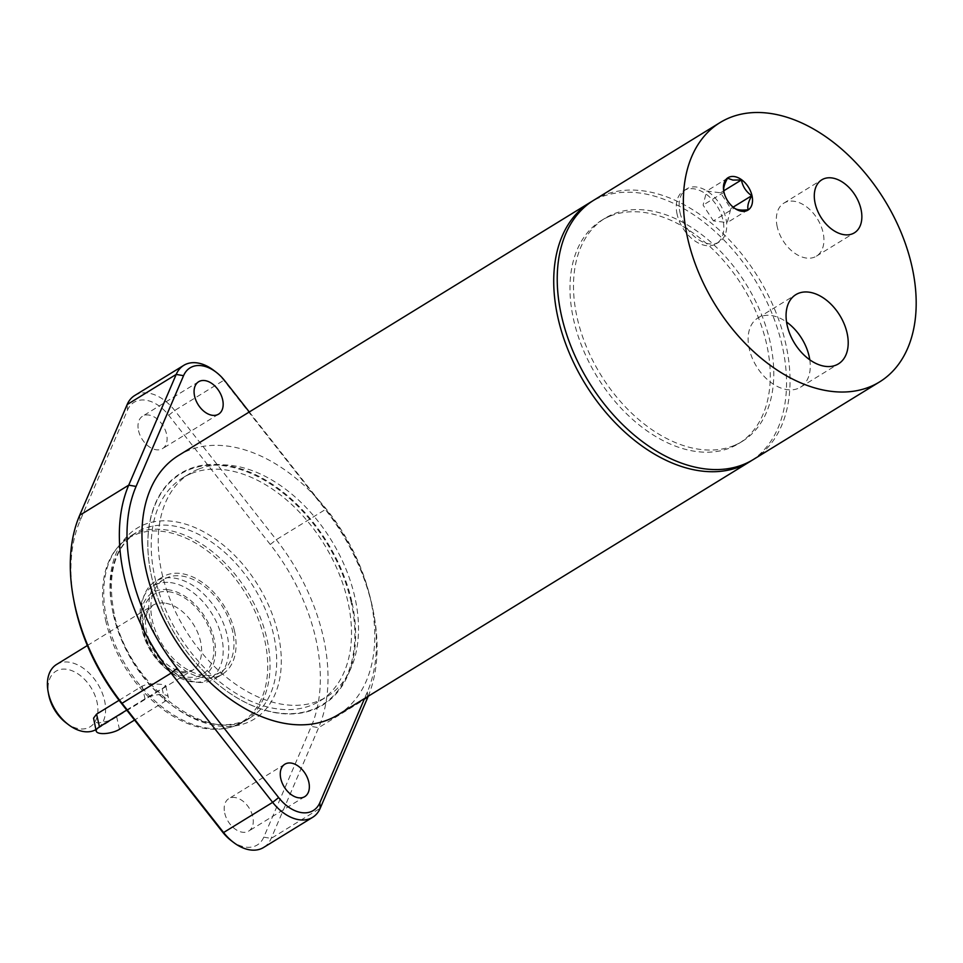 <?xml version="1.0" encoding="UTF-8"?>
<svg xmlns="http://www.w3.org/2000/svg" width="963" height="963" viewBox="0 0 963 963"><rect width="100%" height="100%" fill="white"/><g stroke="black" fill="none" stroke-linecap="round" stroke-linejoin="round"><path stroke-width="0.72" stroke-dasharray="4.82 3.61" d="M234.454 630.849A57.082 37.328 58.4 0 0 162.518 577.006A57.082 37.328 58.4 0 0 160.616 645.186A57.082 37.328 58.4 0 0 222.321 674.269A57.082 37.328 58.4 0 0 234.454 630.849M203.614 675.304A54.373 35.547 -121.6 0 1 156.211 632.655A54.373 35.547 -121.6 0 1 163.951 579.317A54.373 35.547 -121.6 0 1 181.225 575.958A54.373 35.547 -121.6 0 1 228.628 618.607A54.373 35.547 -121.6 0 1 220.888 671.945A54.373 35.547 -121.6 0 1 203.614 675.304M777.225 226.811A31.117 20.343 -121.6 0 1 783.846 203.145A31.117 20.343 -121.6 0 1 817.467 218.986A31.117 20.343 -121.6 0 1 816.431 256.158A31.117 20.343 -121.6 0 1 777.225 226.811M809.787 359.825A40.639 26.579 -121.6 0 1 800.482 387.21A40.639 26.579 -121.6 0 1 749.274 348.871A40.639 26.579 -121.6 0 1 757.917 317.971A40.639 26.579 -121.6 0 1 786.554 322.027M723.851 191.589L723.995 192.263C725.235 198.872 728.666 204.12 734.288 208.032L713.39 220.876L727.258 222.597L730.833 208.55L720.541 192.793L706.673 191.071L703.098 205.119L713.39 220.876M748.155 209.753L727.258 222.597M733.144 207.141L730.833 208.55M723.743 190.818L720.541 192.793M727.571 178.227L706.673 191.071M723.995 192.263L703.098 205.119M351.796 601.598A135.927 88.885 58.4 0 0 225.992 465.31A135.927 88.885 58.4 0 0 150.469 571.167A135.927 88.885 58.4 0 0 222.068 687.654A135.927 88.885 58.4 0 0 324.591 703.893A135.927 88.885 58.4 0 0 351.796 601.598M351.05 601.767A135.374 88.524 58.4 0 0 225.751 466.032A135.374 88.524 58.4 0 0 150.517 571.456A135.374 88.524 58.4 0 0 221.839 687.474A135.374 88.524 58.4 0 0 323.941 703.652A135.374 88.524 58.4 0 0 351.05 601.767M106.821 619.101A108.735 71.106 -121.6 0 1 117.462 547.538A108.735 71.106 -121.6 0 1 129.945 536.403A108.735 71.106 -121.6 0 1 247.455 591.8A108.735 71.106 -121.6 0 1 243.832 721.672A108.735 71.106 -121.6 0 1 228.255 727.775A108.735 71.106 -121.6 0 1 106.821 619.101M231.036 840.494A35.342 23.112 58.4 0 0 263.79 837.148L311.278 726.415A163.108 106.652 58.4 0 0 270.278 544.492L168.718 415.258A35.342 23.112 58.4 0 0 127.489 410.142L80.013 520.887A163.108 106.652 58.4 0 0 74.151 602.031M224.728 813.145A19.031 12.447 58.4 0 0 248.707 831.093A19.031 12.447 58.4 0 0 252.751 816.624A19.031 12.447 58.4 0 0 228.773 798.676A19.031 12.447 58.4 0 0 224.728 813.145M138.54 430.678A19.031 12.447 58.4 0 0 162.518 448.626A19.031 12.447 58.4 0 0 166.563 434.144A19.031 12.447 58.4 0 0 142.584 416.197A19.031 12.447 58.4 0 0 138.54 430.678M105.605 620.244A108.012 70.624 58.4 0 0 226.221 728.197A108.012 70.624 58.4 0 0 245.3 593.124A108.012 70.624 58.4 0 0 116.174 549.163A108.012 70.624 58.4 0 0 105.605 620.244M143.102 624.891A57.082 37.328 58.4 0 0 215.026 678.746A57.082 37.328 58.4 0 0 227.172 635.327A57.082 37.328 58.4 0 0 155.236 581.483A57.082 37.328 58.4 0 0 143.102 624.891M249.297 411.971L326.349 510.029A163.108 106.652 -121.6 0 1 373.211 610.795A163.108 106.652 -121.6 0 1 367.348 691.94L364.52 698.536M368.227 696.261A168.549 110.215 58.4 0 0 373.752 613.672A168.549 110.215 58.4 0 0 325.338 509.547L223.765 380.313A40.771 26.663 58.4 0 0 214.003 370.562M134.7 395.516A40.771 26.663 -121.6 0 1 174.712 410.467L276.273 539.701A168.549 110.215 -121.6 0 1 318.633 727.679L271.157 838.424A40.771 26.663 -121.6 0 1 263.597 847.476M190.879 473.7A130.968 85.647 58.4 0 0 182.777 477.829A130.968 85.647 58.4 0 0 178.408 634.244A130.968 85.647 58.4 0 0 319.945 700.968A130.968 85.647 58.4 0 0 327.853 550.523A130.968 85.647 58.4 0 0 190.879 473.7M197.897 469.39A130.968 85.647 58.4 0 0 189.783 473.519A130.968 85.647 58.4 0 0 185.414 629.934A130.968 85.647 58.4 0 0 326.963 696.67A130.968 85.647 58.4 0 0 334.859 546.214A130.968 85.647 58.4 0 0 197.897 469.39M338.097 714.775A152.238 99.55 58.4 0 0 347.282 539.906A152.238 99.55 58.4 0 0 188.074 450.612A152.238 99.55 58.4 0 0 178.649 455.403M751.585 460.567A152.238 99.55 58.4 0 0 758.254 285.421A152.238 99.55 58.4 0 0 599.829 197.499A152.238 99.55 58.4 0 0 592.173 201.243M609.651 216.278A130.968 85.647 58.4 0 0 601.538 220.407A130.968 85.647 58.4 0 0 597.168 376.822A130.968 85.647 58.4 0 0 738.717 443.558A130.968 85.647 58.4 0 0 746.614 293.101A130.968 85.647 58.4 0 0 609.651 216.278M734.119 445.52A130.968 85.647 -121.6 0 1 597.144 368.697A130.968 85.647 -121.6 0 1 605.041 218.252A130.968 85.647 -121.6 0 1 613.154 214.123A130.968 85.647 -121.6 0 1 750.117 290.946A130.968 85.647 -121.6 0 1 742.22 441.403A130.968 85.647 -121.6 0 1 734.119 445.52M753.355 459.507A152.238 99.55 58.4 0 0 775.01 310.146A152.238 99.55 58.4 0 0 642.285 190.746A152.238 99.55 58.4 0 0 593.906 200.135M119.075 700.306L142.139 686.125L146.629 684.44L153.31 683.79L163.204 684.537L165.684 685.572L163.638 687.666L108.458 720.914L98.491 723.057L96.529 722.611L93.604 719.554M142.139 686.125L145.016 698.849A13.59 4.767 -12.7 0 1 159.208 694.636A13.59 4.767 -12.7 0 1 168.284 697.104A13.59 4.767 -12.7 0 1 165.022 701.329L134.567 720.047M145.016 698.849L126.731 710.08M170.439 582.591A54.373 35.547 -121.6 0 1 217.831 625.24A54.373 35.547 -121.6 0 1 210.103 678.578A54.373 35.547 -121.6 0 1 169.777 671.656A54.373 35.547 -121.6 0 1 141.128 625.059A54.373 35.547 -121.6 0 1 153.153 585.949A54.373 35.547 -121.6 0 1 170.439 582.591M168.043 589.717A48.932 31.996 58.4 0 0 141.669 627.936A48.932 31.996 58.4 0 0 167.454 669.875A48.932 31.996 58.4 0 0 215.531 651.108A48.932 31.996 58.4 0 0 168.043 589.717M56.564 664.47A38.063 24.882 -121.6 0 1 68.662 662.123A38.063 24.882 -121.6 0 1 101.849 691.976A38.063 24.882 -121.6 0 1 96.432 729.316A38.063 24.882 -121.6 0 1 95.879 729.641M65.881 722.683A32.622 21.33 58.4 0 0 97.937 710.176A32.622 21.33 58.4 0 0 66.278 669.237A32.622 21.33 58.4 0 0 48.692 694.72M677.145 214.388A31.117 20.343 -121.6 0 1 683.754 190.722A31.117 20.343 -121.6 0 1 717.387 206.576A31.117 20.343 -121.6 0 1 716.352 243.735A31.117 20.343 -121.6 0 1 677.145 214.388M680.034 212.606A31.117 20.343 58.4 0 0 719.241 241.954A31.117 20.343 58.4 0 0 720.276 204.794A31.117 20.343 58.4 0 0 686.655 188.941A31.117 20.343 58.4 0 0 680.034 212.606M113.478 615.008A108.735 71.106 58.4 0 0 250.488 717.579A108.735 71.106 58.4 0 0 254.112 587.695A108.735 71.106 58.4 0 0 136.59 532.31A108.735 71.106 58.4 0 0 113.478 615.008M113.177 613.419A111.997 73.236 -121.6 0 1 216.904 540.147A111.997 73.236 -121.6 0 1 256.856 717.387A111.997 73.236 -121.6 0 1 113.177 613.419M367.348 691.94L367.637 696.622M270.278 544.492L276.273 539.701L325.338 509.547L326.349 510.029M168.718 415.258L174.712 410.467L223.765 380.313L224.788 380.794M367.697 697.525L318.633 727.679L311.278 726.415M127.14 404.568L127.489 410.142M80.013 520.887L79.664 515.313M263.79 837.148L271.157 838.424L320.21 808.27M165.022 701.329L162.157 688.605M116.607 716.604L119.472 729.328M164.685 603.091A38.063 24.882 58.4 0 0 152.587 605.438A38.063 24.882 58.4 0 0 151.311 650.892A38.063 24.882 58.4 0 0 192.444 670.296A38.063 24.882 58.4 0 0 197.86 632.956A38.063 24.882 58.4 0 0 164.685 603.091M168.501 591.703A46.754 30.575 -121.6 0 1 212.751 659.474A46.754 30.575 -121.6 0 1 153.117 652.083A46.754 30.575 -121.6 0 1 168.501 591.703M243.832 721.672L250.488 717.579C210.536 747.023 127.79 686.053 114.26 613.997C106.749 574.827 114.2 547.598 136.602 532.31L129.945 536.403M226.221 728.197L228.255 727.775M116.174 549.163L117.462 547.538M373.211 610.795L373.752 613.672M162.53 576.993L155.236 581.483M222.321 674.269L215.026 678.746M304.777 796.63L248.707 831.093M284.843 764.213L228.773 798.676M218.577 414.162L162.518 448.626M198.655 381.733L142.584 416.197M319.945 700.968L326.963 696.67M182.777 477.829L189.783 473.519M738.717 443.558L742.22 441.403M601.538 220.407L605.041 218.252M757.917 317.959L795.859 294.642M800.482 387.21L838.424 363.894M783.846 203.145L821.776 179.816M816.431 256.158L854.374 232.829M165.684 685.572L168.284 697.104M210.103 678.578L220.888 671.945M153.153 585.949L163.951 579.317M87.356 645.535L152.587 605.45L146.894 613.058L145.485 621.123C145.269 629.742 147.857 638.794 153.237 648.255C159.364 658.283 166.635 665.349 175.049 669.454L182.814 671.897L192.444 670.284L96.432 729.316M167.454 669.875L169.777 671.656M141.669 627.936L141.128 625.059M683.754 190.722L686.655 188.941M716.34 243.735L719.241 241.954"/><path stroke-width="1.44" d="M786.554 322.027A40.639 26.579 -121.6 0 1 809.787 359.825M734.071 176.53A19.031 12.447 -121.6 0 1 752.536 200.4A19.031 12.447 -121.6 0 1 733.842 207.695A19.031 12.447 -121.6 0 1 723.815 191.384A19.031 12.447 -121.6 0 1 734.071 176.53M733.734 207.611L734.288 208.032C736.719 209.946 741.341 210.524 748.155 209.753C747.156 206.419 748.347 201.736 751.73 195.706C746.108 191.806 742.678 186.545 741.438 179.949L732.879 180.081L727.571 178.227C724.188 184.258 722.996 188.929 723.995 192.263M751.73 195.706L733.144 207.141M741.438 179.949L723.743 190.818M73.609 599.155L74.151 602.031A163.108 106.652 58.4 0 0 121.013 702.809L222.573 832.032A35.342 23.112 58.4 0 0 231.036 840.494L233.359 842.276A40.771 26.663 -121.6 0 1 223.585 832.526L122.024 703.291A168.549 110.215 -121.6 0 1 73.609 599.155A168.549 110.215 -121.6 0 1 79.664 515.313L127.14 404.568A40.771 26.663 -121.6 0 1 134.7 395.516L183.752 365.362A40.771 26.663 58.4 0 0 176.205 374.414L128.729 485.147A168.549 110.215 58.4 0 0 171.089 673.125L272.649 802.36A40.771 26.663 58.4 0 0 312.662 817.31A40.771 26.663 58.4 0 0 320.21 808.27L367.697 697.525A168.549 110.215 58.4 0 0 368.227 696.261M364.52 698.536L319.86 802.685A35.342 23.112 -121.6 0 1 278.644 797.569L177.084 668.334A163.108 106.652 -121.6 0 1 136.084 486.423L183.56 375.678A35.342 23.112 -121.6 0 1 216.326 372.344A35.342 23.112 -121.6 0 1 224.788 380.794L249.297 411.971M308.822 782.161A19.031 12.447 -121.6 0 1 304.777 796.63A19.031 12.447 -121.6 0 1 284.205 786.94A19.031 12.447 -121.6 0 1 284.843 764.213A19.031 12.447 -121.6 0 1 308.822 782.161M222.634 399.681A19.031 12.447 -121.6 0 1 218.577 414.162A19.031 12.447 -121.6 0 1 198.017 404.46A19.031 12.447 -121.6 0 1 198.655 381.733A19.031 12.447 -121.6 0 1 222.634 399.681M216.326 372.344L214.003 370.562A40.771 26.663 58.4 0 0 183.752 365.362M312.662 817.31L263.597 847.476A40.771 26.663 -121.6 0 1 233.359 842.276M592.173 201.243A152.238 99.55 58.4 0 0 590.403 202.29L178.649 455.403A152.238 99.55 58.4 0 0 173.569 637.217A152.238 99.55 58.4 0 0 338.097 714.775L749.852 461.662A152.238 99.55 58.4 0 0 751.585 460.567M590.403 202.29A152.238 99.55 58.4 0 0 585.323 384.105A152.238 99.55 58.4 0 0 749.852 461.662M720.059 122.578L593.906 200.135A152.238 99.55 58.4 0 0 588.826 381.95A152.238 99.55 58.4 0 0 753.355 459.507L879.508 381.962A152.238 99.55 58.4 0 0 901.163 232.589A152.238 99.55 58.4 0 0 768.438 113.189A152.238 99.55 58.4 0 0 720.059 122.578A152.238 99.55 58.4 0 0 714.979 304.404A152.238 99.55 58.4 0 0 879.508 381.962M787.216 325.554A40.639 26.579 -121.6 0 1 795.847 294.642A40.639 26.579 -121.6 0 1 847.067 332.981A40.639 26.579 -121.6 0 1 838.424 363.882A40.639 26.579 -121.6 0 1 787.216 325.554M815.167 203.482A31.117 20.343 -121.6 0 1 821.776 179.828A31.117 20.343 -121.6 0 1 860.982 209.164A31.117 20.343 -121.6 0 1 854.374 232.829A31.117 20.343 -121.6 0 1 815.167 203.482M134.567 720.047L119.472 729.328A13.59 4.767 -12.7 0 1 105.28 733.529A13.59 4.767 -12.7 0 1 96.204 731.073A13.59 4.767 -12.7 0 1 99.454 726.848L96.589 714.125L119.075 700.306M96.204 731.073L93.555 718.133L96.589 714.125M126.731 710.08L99.454 726.848M95.879 729.641A38.063 24.882 -121.6 0 1 68.204 724.465A38.063 24.882 -121.6 0 1 48.15 691.843A38.063 24.882 -121.6 0 1 56.564 664.47L87.356 645.535M48.15 691.843L48.692 694.72A32.622 21.33 58.4 0 0 65.881 722.683L68.204 724.465M367.637 696.622L367.697 697.525M319.86 802.685L320.21 808.27M278.644 797.569L272.649 802.36L223.585 832.526L222.573 832.032M127.14 404.568L176.205 374.414L183.56 375.678M177.084 668.334L171.089 673.125L122.024 703.291L121.013 702.809M79.664 515.313L128.729 485.147L136.084 486.423"/></g></svg>
